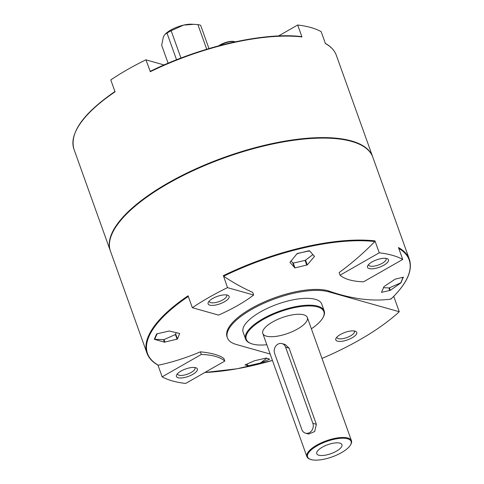 <?xml version="1.0" encoding="UTF-8"?>
<svg xmlns="http://www.w3.org/2000/svg" width="484" height="484" viewBox="0 0 484 484"><rect width="100%" height="100%" fill="white"/><g stroke="black" fill="none" stroke-linecap="round" stroke-linejoin="round"><path stroke-width="0.73" d="M393.746 296.329L399.264 311.738L328.557 291.785A58.449 20.758 -19.7 0 0 263.018 303.631A58.449 20.758 -19.7 0 0 227.413 337.838L227.063 336.858A58.449 20.758 -19.7 0 1 262.667 302.651A58.449 20.758 -19.7 0 1 328.206 290.805L328.557 291.785M321.993 358.426A146.295 51.951 160.3 0 0 399.264 311.738M227.413 337.838A58.449 20.758 -19.7 0 0 236.313 344.487L270.163 354.04M253.658 295.016L252.721 292.39C243.283 288.228 233.578 282.85 223.602 276.243L227.492 287.635A139.338 49.483 160.3 0 0 192.348 307.709L218.52 315.096A83.496 29.651 160.3 0 0 253.658 295.016L227.492 287.635M157.947 365.087L162.152 376.836A139.338 49.483 160.3 0 0 185.632 383.461L224.8 361.082L223.862 358.456C219.482 355.159 211.653 352.951 200.382 351.832C186.558 357.718 172.552 362.183 158.371 365.208L157.887 364.918M390.981 298.688L390.915 299.094C372.075 301.677 351.172 298.912 328.206 290.805M223.227 275.717A139.338 49.483 -19.7 0 1 374.979 240.893L374.828 241.54C363.714 252.951 351.814 263.29 339.133 272.559L340.07 275.19A83.496 29.651 160.3 0 0 363.551 281.815L402.718 259.436A139.338 49.483 160.3 0 0 379.244 252.811L340.07 275.19M297.079 253.67L309.373 250.676L314.503 256.405L307.261 264.905L294.962 267.888L289.916 262.382L297.079 253.67M314.503 256.405L314.183 256.03M403.372 277.163L400.843 282.952L390.273 290.339L381.501 292.36L384.03 286.57L395.156 279.165L403.487 277.151M154.354 339.133L156.634 333.893L169.255 331.002L179.637 333.47L177.471 339.048L164.379 342.176L154.287 339.278M260.767 362.976L248.431 365.85L245.025 364.936L254.396 360.761L266.212 358.045L269.697 359.189L260.707 362.806M158.087 365.166C152.448 362.032 148.751 358.039 146.985 353.187L110.473 251.208A139.338 49.483 -19.7 0 1 113.97 229.991A139.338 49.483 -19.7 0 1 224.975 157.651A139.338 49.483 -19.7 0 1 356.672 143.089A139.338 49.483 -19.7 0 1 372.837 157.264L409.355 259.249A139.338 49.483 -19.7 0 0 398.453 247.518L402.718 259.436M146.985 353.187A139.338 49.483 -19.7 0 1 188.082 295.791L192.348 307.709M374.979 240.893L379.244 252.811M355.05 331.129A11.132 3.951 160.3 0 0 344.554 332.569A11.132 3.951 160.3 0 0 336.065 338.207A11.132 3.951 160.3 0 0 347.597 339.871A11.132 3.951 160.3 0 0 355.456 331.262A11.132 3.951 160.3 0 0 355.05 331.129M266.835 344.735A41.188 14.629 -19.7 0 1 252.563 344.057A41.188 14.629 -19.7 0 1 251.069 343.561L250.434 343.313A41.745 14.822 -19.7 0 1 245.588 339.066L243.131 332.212A41.745 14.822 -19.7 0 1 277.441 304.182A41.745 14.822 -19.7 0 1 321.739 304.061L324.195 310.922A41.745 14.822 -19.7 0 1 323.149 317.28L322.816 317.873A41.188 14.629 -19.7 0 1 311.375 328.781M245.588 339.066A41.745 14.822 -19.7 0 1 279.897 311.037A41.745 14.822 -19.7 0 1 324.195 310.922M251.069 343.561A41.188 14.629 -19.7 0 1 280.139 311.714A41.188 14.629 -19.7 0 1 322.816 317.873M266.4 336.15A23.655 8.403 -19.7 0 1 262.794 333.458A23.655 8.403 -19.7 0 1 282.239 317.577A23.655 8.403 -19.7 0 1 307.34 317.51A23.655 8.403 -19.7 0 1 292.929 331.352A23.655 8.403 -19.7 0 1 266.4 336.15M386.764 258.535A11.132 3.951 160.3 0 0 376.262 259.969A11.132 3.951 160.3 0 0 367.773 265.613A11.132 3.951 160.3 0 0 379.311 267.277A11.132 3.951 160.3 0 0 387.164 258.668A11.132 3.951 160.3 0 0 386.764 258.535M227.395 295.107A11.132 3.951 160.3 0 0 216.899 296.541A11.132 3.951 160.3 0 0 208.41 302.179A11.132 3.951 160.3 0 0 219.942 303.843A11.132 3.951 160.3 0 0 227.801 295.24A11.132 3.951 160.3 0 0 227.395 295.107M200.382 351.832L201.326 354.457L162.152 376.836M224.8 361.082A83.496 29.651 160.3 0 0 201.326 354.457M195.681 367.701A11.132 3.951 160.3 0 0 185.184 369.135A11.132 3.951 160.3 0 0 176.696 374.779A11.132 3.951 160.3 0 0 188.234 376.443A11.132 3.951 160.3 0 0 196.087 367.834A11.132 3.951 160.3 0 0 195.681 367.701M164.07 64.953L145.926 59.828L150.24 71.342A138.944 49.338 -19.7 0 1 301.459 36.639L301.949 36.923L301.459 36.639M110.388 250.96A139.338 49.483 -19.7 0 1 110.298 250.718A139.338 49.483 -19.7 0 1 224.8 157.161A139.338 49.483 -19.7 0 1 372.662 156.774L336.326 55.285A139.338 49.483 -19.7 0 0 325.423 43.554L321.158 31.635A139.338 49.483 160.3 0 0 297.678 25.011L301.949 36.923A139.338 49.483 -19.7 0 0 150.191 71.747L150.24 71.342M145.926 59.828A139.338 49.483 160.3 0 0 110.788 79.908L115.053 91.827A139.338 49.483 -19.7 0 0 73.955 149.223C69.436 132.749 83.139 113.486 115.059 91.434M297.678 25.011L278.475 35.979M114.055 229.839A139.059 49.38 -19.7 0 1 114.139 229.694A139.059 49.38 -19.7 0 1 224.921 157.5A139.059 49.38 -19.7 0 1 356.351 142.968A139.059 49.38 -19.7 0 1 356.508 143.028M157.766 333.543L157.07 333.851L154.686 339.302L154.505 338.794M154.686 339.302L163.858 339.647L175.414 334.547L176.23 332.665M246.634 364.204L248.461 365.765L260.428 363.018L266.872 358.136M383.352 287.708L389.239 287.932L400.788 282.825L403.118 277.229M403.172 277.374L402.652 277.356M311.145 252.406L309.397 250.912L297.358 253.453M297.43 253.658L296.529 254.342M290.872 261.015L293.31 263.096L305.271 260.35L312.93 254.554M368.608 264.512A9.25 3.285 160.3 0 0 368.675 265.014A9.25 3.285 160.3 0 0 378.488 264.99A9.25 3.285 160.3 0 0 386.093 258.777A9.25 3.285 160.3 0 0 385.827 258.347M177.531 373.678A9.25 3.285 160.3 0 0 177.598 374.18A9.25 3.285 160.3 0 0 187.411 374.156A9.25 3.285 160.3 0 0 195.016 367.943A9.25 3.285 160.3 0 0 194.749 367.513M209.239 301.084A9.25 3.285 160.3 0 0 209.306 301.586A9.25 3.285 160.3 0 0 219.125 301.556A9.25 3.285 160.3 0 0 226.724 295.349A9.25 3.285 160.3 0 0 226.458 294.919M336.894 337.112A9.25 3.285 160.3 0 0 336.961 337.608A9.25 3.285 160.3 0 0 346.78 337.584A9.25 3.285 160.3 0 0 354.379 331.377A9.25 3.285 160.3 0 0 354.113 330.941M168.099 63.222L161.674 45.272L163.423 36.633L165.098 34.207L166.998 33.087A23.099 8.204 -19.7 0 1 171.154 30.716L183.611 25.101A18.089 6.425 -19.7 0 1 191.664 24.2L197.895 24.581A23.099 8.204 -19.7 0 1 200.672 25.362L208.985 48.581M206.728 49.259L197.895 24.581M165.092 34.207L166.012 33.384A18.089 6.425 -19.7 0 1 183.611 25.101L193.999 24.297M310.292 459.322L309.657 459.074A23.655 8.403 -19.7 0 1 306.91 456.666A23.655 8.403 -19.7 0 1 326.349 440.785A23.655 8.403 -19.7 0 1 351.457 440.718A23.655 8.403 -19.7 0 1 350.864 444.324L350.525 444.911A23.099 8.204 -19.7 0 1 332.913 456.618A23.099 8.204 -19.7 0 1 311.127 459.6A23.099 8.204 -19.7 0 1 310.292 459.322A23.099 8.204 -19.7 0 1 326.591 441.462A23.099 8.204 -19.7 0 1 350.525 444.911M305.483 433.162L308.653 434.051L314.697 431.559L316.354 424.311L289.075 348.135L285.155 344.487L281.99 343.592A6.957 5.82 -74.2 0 0 275.807 346.042A6.957 5.82 -74.2 0 0 274.609 353.423L301.883 429.604A6.957 5.82 -74.2 0 0 305.483 433.162A6.957 5.82 -74.2 0 0 311.666 430.706A6.957 5.82 -74.2 0 0 312.864 423.325L285.59 347.149A6.957 5.82 -74.2 0 0 281.99 343.592M322.302 447.192A13.383 4.755 -19.7 0 1 341.305 443.798A13.383 4.755 -19.7 0 1 330.959 453.659A13.383 4.755 -19.7 0 1 316.711 452.607A13.383 4.755 -19.7 0 1 322.302 447.192M176.545 59.768L166.998 33.087M180.943 58.062L171.154 30.716M158.371 365.208A138.944 49.338 -19.7 0 1 188.312 296.426M204.835 372.492L237.124 368.766L272.456 360.435A138.944 49.338 -19.7 0 1 204.853 372.48M398.786 248.437A138.944 49.338 -19.7 0 1 390.915 299.094M223.602 276.243A138.944 49.338 -19.7 0 1 374.828 241.54M164.379 342.176L163.465 339.635M164.935 342.17L164.009 339.58M177.108 339.266L175.414 334.541M177.471 339.048L175.656 333.984M294.55 267.821L292.657 262.546M294.962 267.888L293.219 263.024M306.777 265.178L305.071 260.398M307.261 264.905L305.555 260.138M401.163 282.626L401.036 282.263M389.795 290.575L388.846 287.913M390.273 290.339L389.384 287.865M248.056 365.892L247.814 365.208M219.458 45.647A11.132 3.951 -19.7 0 1 235.109 41.89M218.659 45.859A10.575 3.757 -19.7 0 1 234.952 41.842M312.864 423.325L316.354 424.311M285.59 347.149L289.075 348.135M390.975 299.064C406.844 283.769 412.973 270.502 409.355 259.249M150.221 71.348C200.291 46.573 264.337 31.865 301.592 36.633M110.298 250.718L73.955 149.223M325.224 43.306C330.862 46.44 334.559 50.433 336.326 55.285M356.351 142.968L356.672 143.089M218.502 45.901L224.697 42.761L231.57 41.279L235.375 41.83M351.457 440.718L307.34 317.51M306.91 456.666L262.794 333.458"/></g></svg>
